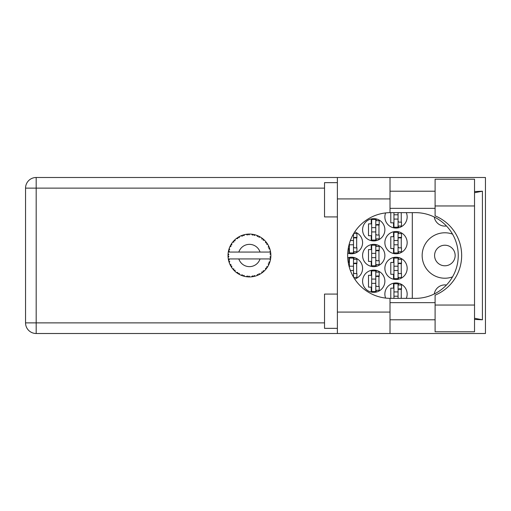 <?xml version="1.0" encoding="UTF-8"?>
<svg xmlns="http://www.w3.org/2000/svg" width="511" height="511" viewBox="0 0 511 511"><rect width="100%" height="100%" fill="white"/><g stroke="black" fill="none" stroke-linecap="round" stroke-linejoin="round"><path stroke-width="0.77" d="M455.154 255.5A10.284 10.284 0 0 1 444.87 265.784A10.284 10.284 0 0 1 434.586 255.5A10.284 10.284 0 0 1 444.87 245.216A10.284 10.284 0 0 1 455.154 255.5M446.461 225.983A10.712 10.712 0 0 1 434.286 217.034M452.535 234.115A22.714 22.714 0 0 0 422.156 255.5A22.714 22.714 0 0 0 452.535 276.885M406.296 298.36A11.146 11.146 0 0 0 396.012 282.928A11.146 11.146 0 0 0 385.613 298.073M384.872 268.358A11.146 11.146 0 0 0 396.012 279.498A11.146 11.146 0 0 0 407.158 268.358A11.146 11.146 0 0 0 396.012 257.212A11.146 11.146 0 0 0 384.872 268.358M354.698 279.012A11.146 11.146 0 0 0 362.586 268.358A11.146 11.146 0 0 0 347.736 257.851M384.872 242.642A11.146 11.146 0 0 0 396.012 253.788A11.146 11.146 0 0 0 407.158 242.642A11.146 11.146 0 0 0 396.012 231.502A11.146 11.146 0 0 0 384.872 242.642M347.736 253.149A11.146 11.146 0 0 0 362.586 242.642A11.146 11.146 0 0 0 354.698 231.988M385.613 212.927A11.146 11.146 0 0 0 396.012 228.072A11.146 11.146 0 0 0 406.296 212.64M362.586 281.216A11.146 11.146 0 0 0 373.726 292.356A11.146 11.146 0 0 0 384.872 281.216A11.146 11.146 0 0 0 373.726 270.07A11.146 11.146 0 0 0 362.586 281.216M362.586 255.5A11.146 11.146 0 0 0 373.726 266.646A11.146 11.146 0 0 0 384.872 255.5A11.146 11.146 0 0 0 373.726 244.354A11.146 11.146 0 0 0 362.586 255.5M362.586 229.784A11.146 11.146 0 0 0 373.726 240.93A11.146 11.146 0 0 0 384.872 229.784A11.146 11.146 0 0 0 373.726 218.644A11.146 11.146 0 0 0 362.586 229.784M393.527 283.209L393.527 288.159L390.781 288.159L390.781 298.36M393.527 257.493L393.527 262.443L390.781 262.443L390.781 274.273L393.527 274.273L393.527 279.217M348.956 257.493L348.956 262.443L348.234 262.443M393.527 231.783L393.527 236.727L390.781 236.727L390.781 248.557L393.527 248.557L393.527 253.507M348.234 248.557L348.956 248.557L348.956 253.507M390.781 212.64L390.781 222.841L393.527 222.841L393.527 227.791M371.242 270.351L371.242 275.301L368.495 275.301L368.495 287.131L371.242 287.131L371.242 292.075M371.242 244.635L371.242 249.585L368.495 249.585L368.495 261.415L371.242 261.415L371.242 266.365M371.242 218.925L371.242 223.869L368.495 223.869L368.495 235.699L371.242 235.699L371.242 240.649M412.3 212.64L412.3 298.36M434.286 293.966A10.712 10.712 0 0 1 446.461 285.017M376.211 240.649L376.211 238.873M376.211 220.701L376.211 218.925M378.958 235.015L378.958 224.559M376.211 266.365L376.211 264.583M376.211 246.417L376.211 244.635M378.958 260.731L378.958 250.269M376.211 292.075L376.211 290.299M376.211 272.127L376.211 270.351M378.958 286.441L378.958 275.985M398.497 227.791L398.497 226.015M401.244 222.157L401.244 212.64M353.925 253.507L353.925 251.731M353.925 233.559L353.925 233.201M356.672 247.873L356.672 237.417M398.497 253.507L398.497 251.731M398.497 233.559L398.497 231.783M401.244 247.873L401.244 237.417M353.925 277.799L353.925 277.441M353.925 259.269L353.925 257.493M356.672 273.583L356.672 263.127M398.497 279.217L398.497 277.441M398.497 259.269L398.497 257.493M401.244 273.583L401.244 263.127M398.497 284.985L398.497 283.209M401.244 298.36L401.244 288.843M398.069 212.64L398.069 227.216L393.955 227.216L393.955 212.64M398.069 213.068A1.373 1.373 0 0 1 398.139 212.64M398.069 226.015L401.499 226.015L401.499 222.157L399.442 222.157A1.373 1.373 0 0 1 398.069 220.784M398.069 219.072L393.955 219.072L398.069 219.072M398.069 214.786L393.955 214.786M435.097 305.041L435.097 295.141A42.86 42.86 0 0 0 435.097 215.859L435.097 179.214L474.527 179.214L474.527 331.786L435.097 331.786L435.097 305.041L474.527 305.041M337.381 328.356L324.523 328.356L324.523 294.074L337.381 294.074M337.381 216.926L324.523 216.926L324.523 182.644L337.381 182.644M435.097 191.216L390.014 191.216M435.097 208.354L390.014 208.354M435.097 302.646L390.014 302.646M435.097 319.784L390.014 319.784M337.381 333.504L337.381 312.074L390.014 312.074L390.014 333.504L36.179 333.504L36.179 322.875L324.523 322.875M390.014 333.504L485.45 333.504L485.45 177.496L390.014 177.496L390.014 198.926L337.381 198.926L337.381 312.074M337.381 198.926L337.381 177.496L390.014 177.496M390.014 198.926L390.014 212.646A42.86 42.86 0 0 0 347.672 255.5A42.86 42.86 0 0 0 390.014 298.354L390.014 312.074M474.527 319.42L482.422 319.784L482.422 191.216L474.527 191.58M324.523 188.125L36.179 188.125L36.179 322.875L25.55 322.875A10.629 10.629 0 0 0 36.179 333.504A10.629 10.629 0 0 1 25.55 322.875L25.55 188.125A10.629 10.629 0 0 1 36.179 177.496L337.381 177.496M390.014 212.646A42.86 42.86 0 0 1 390.525 212.64L415.392 212.64A42.86 42.86 0 0 1 458.246 255.5A42.86 42.86 0 0 1 415.392 298.36L390.525 298.36A42.86 42.86 0 0 1 390.014 298.354M482.422 319.784L474.527 318.283M474.527 192.717L482.422 191.216M375.783 219.5L375.783 240.074L371.669 240.074L371.669 219.5L375.783 219.5M375.783 220.701L379.213 220.701L379.213 224.559L377.156 224.559A1.373 1.373 0 0 0 375.783 225.926M375.783 238.873L379.213 238.873L379.213 235.015L377.156 235.015A1.373 1.373 0 0 1 375.783 233.642M375.783 224.968L379.175 225.07M376 224.738L378.958 224.891M375.783 231.93L371.669 231.93L375.783 231.93M375.783 227.644L371.669 227.644M375.783 245.216L375.783 265.784L371.669 265.784L371.669 245.216L375.783 245.216M375.783 246.417L379.213 246.417L379.213 250.269L377.156 250.269A1.373 1.373 0 0 0 375.783 251.642M375.783 264.583L379.213 264.583L379.213 260.731L377.156 260.731A1.373 1.373 0 0 1 375.783 259.358M375.783 250.677L379.175 250.786M376 250.454L378.958 250.607M375.783 257.64L371.669 257.64L375.783 257.64M375.783 253.36L371.669 253.36M375.783 270.926L375.783 291.5L371.669 291.5L371.669 270.926L375.783 270.926M375.783 272.127L379.213 272.127L379.213 275.985L377.156 275.985A1.373 1.373 0 0 0 375.783 277.358M375.783 290.299L379.213 290.299L379.213 286.441L377.156 286.441A1.373 1.373 0 0 1 375.783 285.074M375.783 276.394L379.175 276.502M376 276.164L378.958 276.323M375.783 283.356L371.669 283.356L375.783 283.356M375.783 279.07L371.669 279.07M353.497 233.923L353.497 252.926L349.383 252.926L349.383 243.498M353.714 233.559L356.927 233.559L356.927 237.417L354.87 237.417A1.373 1.373 0 0 0 353.497 238.784M353.497 251.731L356.927 251.731L356.927 247.873L354.87 247.873A1.373 1.373 0 0 1 353.497 246.5M353.497 237.819L356.889 237.928M353.714 237.596L356.672 237.749M353.497 244.788L349.383 244.788L353.497 244.788M353.497 240.502L350.38 240.502M398.069 232.358L398.069 252.926L393.955 252.926L393.955 232.358L398.069 232.358M398.069 233.559L401.499 233.559L401.499 237.417L399.442 237.417A1.373 1.373 0 0 0 398.069 238.784M398.069 251.731L401.499 251.731L401.499 247.873L399.442 247.873A1.373 1.373 0 0 1 398.069 246.5M398.069 237.819L401.461 237.928M398.286 237.596L401.244 237.749M398.069 244.788L393.955 244.788L398.069 244.788M398.069 240.502L393.955 240.502M353.497 266.212L349.383 266.212L349.383 258.074L353.497 258.074L353.497 277.077M349.383 266.212L349.383 267.502M353.497 259.269L356.927 259.269L356.927 263.127L354.87 263.127A1.373 1.373 0 0 0 353.497 264.5M353.714 277.441L356.927 277.441L356.927 273.583L354.87 273.583A1.373 1.373 0 0 1 353.497 272.216M353.497 263.535L356.889 263.644M353.714 263.306L356.672 263.465M353.497 270.498L350.38 270.498L353.497 270.498M398.069 258.074L398.069 278.642L393.955 278.642L393.955 258.074L398.069 258.074M398.069 259.269L401.499 259.269L401.499 263.127L399.442 263.127A1.373 1.373 0 0 0 398.069 264.5M398.069 277.441L401.499 277.441L401.499 273.583L399.442 273.583A1.373 1.373 0 0 1 398.069 272.216M398.069 263.535L401.461 263.644M398.286 263.306L401.244 263.465M398.069 270.498L393.955 270.498L398.069 270.498M398.069 266.212L393.955 266.212M398.069 291.928L393.955 291.928L393.955 283.784L398.069 283.784L398.069 298.36M393.955 291.928L393.955 298.36M398.069 284.985L401.499 284.985L401.499 288.843L399.442 288.843A1.373 1.373 0 0 0 398.069 290.216M398.139 298.36A1.373 1.373 0 0 1 398.069 297.932M398.069 289.252L401.461 289.36M398.286 289.022L401.244 289.181M398.069 296.214L393.955 296.214L398.069 296.214M255.213 276.138L255.308 276.112A21.43 21.43 0 0 0 256.803 275.621L258.362 274.982A21.43 21.43 0 0 0 258.764 274.79L260.246 274.005A21.43 21.43 0 0 0 261.581 273.161L262.922 272.152A21.43 21.43 0 0 0 263.267 271.865L264.513 270.734A21.43 21.43 0 0 0 265.586 269.584L266.64 268.275A21.43 21.43 0 0 0 266.908 267.911L267.828 266.506A21.43 21.43 0 0 0 268.582 265.126L269.278 263.593A21.43 21.43 0 0 0 269.444 263.178L269.987 261.587A21.43 21.43 0 0 0 270.376 260.061L270.67 258.406A21.43 21.43 0 0 0 270.728 257.966L270.856 256.286A21.43 21.43 0 0 0 270.856 254.714L270.849 254.599M270.402 259.952L269.744 258.93L260.042 258.93A11.146 11.146 0 0 1 238.835 258.93L228.289 258.93A21.43 21.43 0 0 0 228.289 258.962L228.308 259.071M228.551 260.284L229.324 259.812L228.289 258.962L228.628 260.61A21.43 21.43 0 0 0 228.743 261.044L229.241 262.654A21.43 21.43 0 0 0 229.816 264.117L229.867 264.219M230.014 264.551L230.557 265.624L231.029 264.679L229.944 264.391M230.269 265.081L230.557 265.624A21.43 21.43 0 0 0 230.768 266.02L231.649 267.451A21.43 21.43 0 0 0 232.575 268.722L232.773 268.971M231.655 267.413L231.828 266.129L230.78 266.033M241.071 275.199L242.604 275.812L242.297 274.79L241.032 275.212L242.176 275.659M242.265 275.691L242.604 275.812A21.43 21.43 0 0 0 243.032 275.946L244.654 276.387L243.875 275.308L243.21 276.004M244.628 276.355L244.654 276.387A21.43 21.43 0 0 0 246.2 276.681L246.315 276.7M247.516 276.841L247.873 276.873L247.324 275.966L246.2 276.681L246.647 276.745M246.2 276.681L247.873 276.873A21.43 21.43 0 0 0 248.314 276.898L248.372 276.905M249.853 276.924L248.978 276.068L248.314 276.898L248.716 276.917M250 276.924A21.43 21.43 0 0 0 251.572 276.821L251.687 276.809M251.572 276.821L253.232 276.592L252.479 275.844L251.572 276.821L252.179 276.751M252.626 276.694L253.232 276.592A21.43 21.43 0 0 0 253.673 276.508L254.063 276.425M255.308 276.112L254.108 275.538L253.673 276.508L255.27 276.093M257.793 275.231L258.362 274.982L257.442 274.452L256.912 275.582M260.246 274.005L258.943 273.743L258.815 274.771M262.443 272.535L262.922 272.152L261.9 271.865L261.67 273.091M264.513 270.734L263.178 270.811L263.312 271.833M266.269 268.767L266.64 268.275L265.579 268.256L265.663 269.495M267.828 266.506L266.557 266.908L266.94 267.866M269.086 264.059L269.278 263.593L268.243 263.836L268.633 265.024M269.987 261.587L268.856 262.296L269.463 263.127M229.241 262.654L229.733 261.415L228.756 261.102M233.252 269.546L233.668 270.006L233.885 268.965L232.614 268.773M233.668 270.006A21.43 21.43 0 0 0 233.974 270.332L233.981 270.345M233.974 270.332L235.181 271.501L235.022 270.178L234.102 270.466M235.175 271.462L235.181 271.501A21.43 21.43 0 0 0 236.395 272.504L237.768 273.474L237.724 272.408L236.395 272.504L237.308 273.168M237.526 273.315L237.768 273.474A21.43 21.43 0 0 0 238.145 273.711L238.305 273.807M239.122 273.302L238.145 273.711L239.608 274.541L239.122 273.302M239.595 274.503L239.608 274.541A21.43 21.43 0 0 0 241.032 275.212L241.141 275.257M230.946 244.68L230.768 244.98A21.43 21.43 0 0 0 230.557 245.376L229.816 246.883A21.43 21.43 0 0 0 229.241 248.346L228.743 249.956A21.43 21.43 0 0 0 228.628 250.39L228.289 252.038A21.43 21.43 0 0 0 228.289 252.07A21.43 21.43 0 0 0 228.098 253.597L228.008 255.276A21.43 21.43 0 0 0 228.008 255.724L228.015 255.781M228.021 254.772L228.008 255.276L228.89 254.478L228.085 253.712M228.628 260.61L228.36 259.358M228.398 259.569L228.481 259.978M228.289 258.962L228.545 260.252M228.008 255.276L228.066 253.916M228.066 253.98L228.098 253.597M228.877 249.47L228.743 249.956L229.733 249.585L229.203 248.455M228.059 256.988L228.034 256.452M228.123 257.372L228.89 256.522L228.008 255.724L228.098 257.403A21.43 21.43 0 0 0 228.289 258.93M228.743 261.044L228.845 261.428M229.854 264.13L230.557 265.624M228.321 252.012L229.324 251.188L228.615 250.441M228.494 250.965L228.353 251.68M234.223 240.413L233.974 240.668A21.43 21.43 0 0 0 233.668 240.994L232.575 242.278A21.43 21.43 0 0 0 231.649 243.549L230.991 244.603M231.081 244.45L230.768 244.98L231.828 244.871L231.649 243.549L231.432 243.888M228.008 255.724L228.034 256.439M229.241 248.346L229.081 248.8M229.854 246.87L231.029 246.321L230.525 245.421M230.282 245.9L229.963 246.564M231.438 243.868L231.119 244.386M244.162 234.728L243.032 235.054A21.43 21.43 0 0 0 242.604 235.188L241.032 235.788A21.43 21.43 0 0 0 239.608 236.459L238.145 237.289A21.43 21.43 0 0 0 237.768 237.526L236.395 238.496A21.43 21.43 0 0 0 235.181 239.499L234.274 240.362M234.408 240.227L233.974 240.668L235.022 240.822L235.098 239.576M232.614 242.271L233.885 242.035L233.629 241.039M233.974 240.668L234.945 239.716M238.369 237.155L239.122 237.698L239.506 236.51M229.254 248.384L228.743 249.956M270.575 259.02L270.67 258.406L269.923 258.93M270.856 256.286L269.949 257.059L270.734 257.908M270.773 253.469L270.856 254.714L270.728 253.034L269.949 253.941L270.856 254.714L270.836 254.312M270.76 253.373L270.728 253.034A21.43 21.43 0 0 0 270.67 252.594L270.664 252.536M269.789 252.07L270.67 252.594L270.613 252.198M235.181 239.499L234.83 239.825M236.395 238.496L237.724 238.592L237.724 237.558M239.065 236.746L238.739 236.932M248.665 234.083L248.314 234.102A21.43 21.43 0 0 0 247.873 234.127L246.2 234.319A21.43 21.43 0 0 0 244.654 234.613L244.539 234.638M228.289 252.07L260.042 252.07A11.146 11.146 0 0 0 238.835 252.07M260.042 252.07L269.744 252.07L270.376 250.939A21.43 21.43 0 0 0 269.987 249.413L269.955 249.304M269.719 248.582L269.444 247.822L268.856 248.704L269.897 249.125M269.955 249.394L269.444 247.822A21.43 21.43 0 0 0 269.278 247.407L269.271 247.388M269.278 247.407L268.582 245.874L268.243 247.164L269.208 247.235M268.575 245.912L268.582 245.874A21.43 21.43 0 0 0 267.828 244.494L267.764 244.392M267.112 243.377L266.908 243.089L266.557 244.092L267.828 244.494L267.579 244.086M267.055 243.3L266.908 243.089A21.43 21.43 0 0 0 266.64 242.725L266.608 242.68M266.64 242.725L265.586 241.416L265.579 242.744L266.531 242.578M265.586 241.416A21.43 21.43 0 0 0 264.513 240.266L264.43 240.189M263.178 240.189L264.513 240.266L263.267 239.135L263.178 240.189M263.542 239.365L263.267 239.135A21.43 21.43 0 0 0 262.922 238.848L262.884 238.809M261.664 237.896L261.9 239.135L262.782 238.733M261.581 237.839A21.43 21.43 0 0 0 260.246 236.995L260.15 236.938M259.716 236.695L258.764 236.21L258.943 237.257L260.246 236.995L259.831 236.759M259.805 236.746L258.764 236.21A21.43 21.43 0 0 0 258.362 236.018L258.31 235.993M256.899 235.411L257.442 236.548L258.189 235.941M256.803 235.379A21.43 21.43 0 0 0 255.308 234.888L255.2 234.862M254.018 234.568L253.673 234.492L254.108 235.462L255.308 234.888L254.848 234.766M254.714 234.728L253.673 234.492A21.43 21.43 0 0 0 253.232 234.408L253.181 234.402M251.712 234.191L252.479 235.156L253.054 234.377M251.572 234.179A21.43 21.43 0 0 0 250 234.076L249.885 234.076M249.381 234.07L248.314 234.102L248.978 234.932L249.617 234.07M246.2 234.319L247.324 235.034L247.816 234.134M243.351 234.951L243.032 235.054L243.875 235.692L244.654 234.613L244.086 234.753M241.032 235.788L242.297 236.21L242.553 235.207M231.624 243.594L230.768 244.98M239.161 236.695L238.765 236.919M244.654 234.613L243.466 234.919M243.032 235.054L244.36 234.683M244.054 234.76L243.638 234.875M250 234.076L248.716 234.083M239.595 236.497L238.145 237.289M242.604 235.188L242.227 235.322M241.709 235.514L241.358 235.654M255.308 234.888L254.101 234.587M247.873 234.127L247.158 234.191M247.145 234.191L246.583 234.262M249.489 234.07L248.966 234.076M249.968 234.102L248.314 234.102M252.645 234.313L251.923 234.217M254.817 234.76L254.376 234.651M264.513 240.266L263.612 239.429M253.232 234.408L251.623 234.185M255.27 234.907L253.673 234.492M257.819 235.775L257.135 235.501M263.733 239.538L263.267 239.135M267.828 244.494L267.151 243.44M258.362 236.018L256.822 235.411M260.208 237.002L258.764 236.21M260.246 236.995L259.32 236.484M266.908 243.089L267.668 244.232M267.33 243.702L267.56 244.06M262.922 238.848L261.587 237.877M269.655 248.397L269.463 247.873M269.725 248.602L269.846 248.953M270.824 254.101L270.792 253.68M270.67 252.594L270.376 250.939M270.836 256.701L270.798 257.237M270.824 254.689L270.728 253.034M270.728 257.966L270.798 257.257M270.376 260.061L270.472 259.594M269.278 263.593L268.722 264.839M268.754 264.781L268.582 265.126M268.85 264.57L269.022 264.193M270.357 260.029L270.67 258.406M269.648 262.622L269.885 261.926M268.805 264.672L268.997 264.257M266.64 268.275L265.854 269.271M267.445 267.125L267.643 266.806M265.586 269.584L265.899 269.22M262.922 272.152L261.581 273.161M238.835 258.93L260.042 258.93M258.764 274.79L259.122 274.618M259.614 274.356L259.939 274.177M251.604 276.821L252.147 276.758M249.515 276.93L248.831 276.917M256.822 275.589L258.362 274.982M247.873 276.873L246.513 276.726M246.807 276.764L247.183 276.809M251.597 276.796L253.232 276.592M241.39 275.359L241.032 275.212M248.314 276.898L249.943 276.924M243.638 276.132L244.111 276.253M241.505 275.403L241.927 275.57M25.55 188.125L36.179 188.125L36.179 177.496M435.097 205.959L474.527 205.959"/></g></svg>
